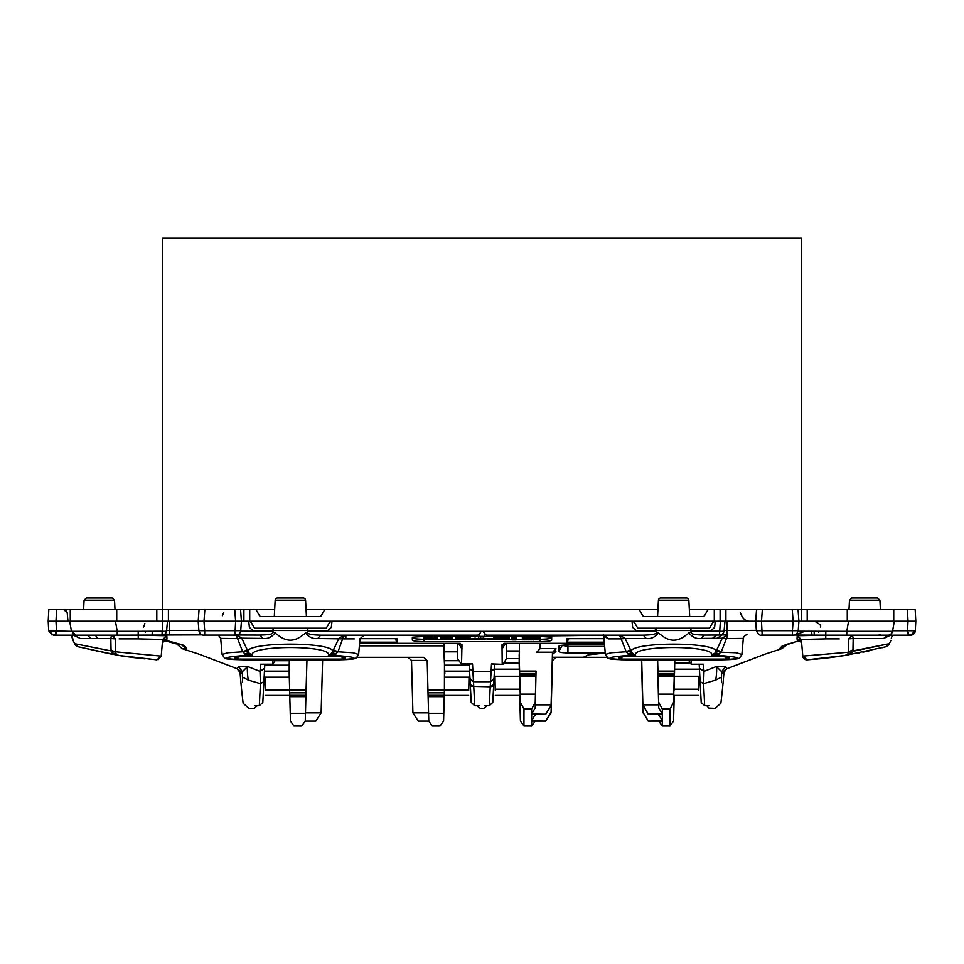 <?xml version="1.0" encoding="UTF-8"?>
<svg xmlns="http://www.w3.org/2000/svg" width="964" height="964" viewBox="0 0 964 964"><rect width="100%" height="100%" fill="white"/><g stroke="black" fill="none" stroke-linecap="round" stroke-linejoin="round"><path stroke-width="1.45" d="M915.27 631.071L910.667 635.18A4.651 4.651 0 0 0 915.306 630.781L910.667 635.18L909.1 635.18L907.522 630.769L909.1 635.18A4.651 1.591 90 0 1 907.522 630.769L915.306 630.769L915.8 621.238L908.016 621.238L915.8 621.238L915.185 609.622L893.736 609.622L893.736 621.238L848.561 621.238L894.315 621.238L892.531 631.336L846.778 631.336L846.778 635.18L887.952 635.18L883.566 638.529L887.952 635.18A4.651 4.651 0 0 0 892.531 631.336L891.037 634.011M892.628 630.769L907.522 630.769L908.016 621.238L913.318 621.238L908.016 621.238L907.413 609.622L893.736 609.622L893.736 621.238M893.736 609.622L847.272 609.622L847.272 621.238M801.397 621.238L801.397 609.622L847.272 609.622M199.247 630.709L204.693 630.709L204.693 635.107C201.898 635.589 199.97 634.155 198.897 630.805L198.186 621.238L199.054 609.622L162.603 609.622L162.603 237.963L801.397 237.963L801.397 609.622L798.047 609.622L798.915 621.238L798.204 630.83C796.987 634.192 795.059 635.625 792.396 635.131L792.408 630.721L797.855 630.721M761.102 635.107L762.187 635.119C760.15 635.951 758.222 634.505 756.391 630.805L755.68 621.238L756.547 609.622L714.288 609.622L714.288 621.238L632.01 621.238L632.661 627.407L636.12 630.528L711.155 630.528L714.613 627.407L715.264 621.238L720.373 621.238L719.469 635.047A4.651 4.651 0 0 0 724.085 630.83L724.964 621.238L720.373 621.238L755.86 621.238M756.74 630.709L792.408 630.721L793.119 621.238L798.566 621.238L756.029 621.238M720.096 609.622L720.096 621.238M657.93 609.622L639.24 609.622L642.59 615.43A2.326 2.326 0 0 0 644.603 616.599L702.672 616.599A2.326 2.326 0 0 0 704.684 615.43L708.034 609.622L689.344 609.622M306.07 609.622L324.76 609.622L321.41 615.43A2.326 2.326 0 0 1 319.397 616.599L261.328 616.599A2.326 2.326 0 0 1 259.316 615.43L255.966 609.622L274.656 609.622M255.966 609.622L243.904 609.622L243.904 621.238M243.904 609.622L240.554 609.622L241.422 621.238L240.711 630.817C240.048 633.926 238.108 635.36 234.915 635.119L235.626 621.238L241.072 621.238L198.536 621.238M69.685 621.238L55.984 621.238L56.478 630.769L48.694 630.769L53.333 635.18L54.9 635.18L53.333 635.18L54.9 635.18L56.478 630.769A4.651 1.591 90 0 1 54.9 635.18L56.478 630.769L51.285 630.95L71.469 631.336L69.685 621.238L162.88 621.238L161.976 635.083A4.651 4.651 0 0 0 166.591 630.854L167.471 621.238L162.88 621.238L198.367 621.238M67.95 621.238L67.203 612.803L63.732 609.622L162.603 609.622L162.603 621.238M54.9 635.18L76.048 635.18L71.469 631.336L117.222 631.336L115.439 621.238L73.324 621.238M53.333 635.18L48.694 630.769L51.948 634.963L48.694 630.769L48.2 621.238L55.984 621.238L48.2 621.238L48.815 609.622L70.264 609.622L70.264 621.238M639.24 609.622L324.76 609.622M714.288 609.622L708.034 609.622M740.256 612.526C742.268 618.117 745.172 621.021 748.968 621.238M223.744 612.526L222.347 615.767M249.712 609.622L249.712 621.238L241.241 621.238M632.01 621.238L331.592 621.238L329.58 622.407L326.23 628.203L254.496 628.203L251.146 622.407L249.351 621.25M715.264 621.238L712.854 622.407L709.504 628.203L637.77 628.203L634.42 622.407L632.408 621.238M249.712 621.238L331.592 621.238M475.059 637.951L475.059 639.337L466.805 639.301L470.613 638.638L468.299 636.445L468.239 635.18M459.72 636.457L459.72 637.999L455.839 637.951L456.105 639.072L467.07 638.987M467.07 636.65L467.456 638.987M467.456 636.65L467.817 638.975M467.817 636.65L468.167 638.975M468.504 637.288L468.504 638.963M468.817 637.794L468.817 638.939M469.107 638.096L469.107 638.915M469.372 638.301L469.372 638.903M447.874 639.301L440.934 639.108L440.476 637.951L444.621 637.951L444.621 638.71L446.055 638.867L447.862 638.71L447.874 637.951L451.996 637.951L451.996 639.301L447.874 639.301M440.476 636.457L440.476 637.951M444.621 636.457L444.657 638.722M444.705 636.457L444.705 638.746M444.766 636.457L444.766 638.758M444.85 636.457L444.85 638.771M446.392 638.867L446.392 636.529L444.946 636.457L444.946 638.783M445.043 636.469L445.043 638.795M445.175 636.481L445.175 638.819M445.296 636.493L445.296 638.831M445.44 636.505L445.44 638.831M445.585 636.505L445.585 638.843M445.729 636.517L445.729 638.855M445.886 636.529L445.886 638.855M446.055 636.529L446.055 638.867M446.224 636.529L446.224 638.867M446.392 636.529L446.501 638.867M446.501 636.529L446.621 638.867M446.621 636.529L446.742 638.855M446.742 636.529L446.862 638.855M446.862 636.517L446.995 638.843M446.995 636.505L447.115 638.831M447.115 636.505L447.236 638.831M447.236 636.493L447.356 638.819M447.356 636.481L447.453 638.795M447.453 636.469L447.561 638.783M447.645 636.457L447.645 638.771M447.718 636.457L447.718 638.758M447.778 636.457L447.778 638.746M447.826 636.457L447.826 638.722L447.862 636.457M447.874 636.457L447.874 637.951M451.996 636.457L451.996 637.951M535.635 639.819L535.635 638.433L529.718 637.999L540.069 637.999L540.069 639.819L535.635 639.819M529.718 636.457L529.718 637.999M495.701 636.457L540.069 636.457L540.069 637.999M532.682 639.819L522.343 639.819L522.343 637.999L526.778 637.999L526.778 639.301L532.682 639.819M522.343 636.457L522.343 637.999M526.778 636.457L526.778 637.999M526.778 636.963L527.959 636.963M528.838 636.963L529.718 636.963M532.682 638.433L532.682 639.301M512.005 639.891L512.005 637.951L516.138 637.951L516.138 639.891L512.005 639.891M512.005 636.457L512.005 637.951M516.138 636.457L516.138 637.951M495.303 637.65L495.303 638.276L504.401 638.433L494.881 638.445L499.714 639.277L487.519 639.277M495.303 638.276L508.498 638.325L507.245 639.084L499.714 639.277M502.449 638.963L499.677 638.758L502.449 638.746M495.544 637.192L495.544 638.228M495.821 636.457L495.821 638.192M496.135 636.457L496.135 638.144M496.472 636.457L496.472 638.108M496.858 636.457L496.858 638.072M497.255 636.457L497.255 638.048M497.689 636.457L497.689 638.011M498.147 636.457L498.147 637.987M498.617 636.457L498.617 637.963M499.123 636.457L499.123 637.939M499.641 636.457L499.641 637.915M500.171 636.457L500.171 637.903M500.714 636.457L500.714 637.891M501.268 636.457L501.268 637.879M501.834 636.457L501.834 637.879M502.425 636.457L502.425 637.879M503.003 636.457L503.003 637.891M503.557 636.457L503.557 637.903M504.112 636.457L504.112 637.927M504.642 636.457L504.642 637.939M505.16 636.457L505.16 637.963M505.654 636.457L505.654 637.999M506.112 636.457L506.112 638.023M506.558 636.457L506.558 638.06M506.968 636.457L506.968 638.096M507.341 636.457L507.341 638.132M507.691 636.457L507.691 638.18M508.004 636.457L508.004 638.228M508.269 636.457L508.269 638.276M508.498 636.457L508.498 638.325M508.691 636.457L508.691 638.373M508.932 636.457L508.932 638.457M509.064 636.457L509.064 638.542M509.088 636.457L509.088 638.626M459.72 637.999L467.082 638.409L467.082 636.457M460.527 638.216L459.105 638.421L460.527 638.59M461.154 638.602L463.238 638.409L461.154 638.216M455.839 636.457L455.839 637.951M459.093 636.457L459.093 637.951M460.37 636.457L460.37 637.975M461.033 636.457L461.033 637.963M461.708 636.457L461.708 637.963M462.383 636.457L462.383 637.963M463.045 636.457L463.045 637.963M463.684 636.457L463.684 637.987M464.299 636.457L464.299 638.011M464.877 636.457L464.877 638.035M465.407 636.457L465.407 638.072M465.877 636.457L465.877 638.108M466.287 636.457L466.287 638.156M466.612 636.457L466.612 638.216M466.865 636.457L466.865 638.276M467.022 636.457L467.022 638.337M527.959 638.409L528.838 637.831L527.959 638.409M527.959 636.457L527.959 637.831M528.838 636.457L528.838 637.831M492.411 638.578L478.602 639.337L478.638 637.891M485.398 638.662L482.795 638.65M485.398 638.867L487.712 638.65M478.602 638.662L478.602 639.337M533.863 640.048L534.454 639.325L533.863 640.048M533.863 638.433L533.863 639.325M534.454 638.433L534.454 639.325M428.281 636.457L428.281 638.011L423.931 637.951L423.931 641.614C416.858 641.506 412.99 641.012 412.315 640.156L412.315 637.819C412.99 638.674 416.858 639.156 423.931 639.277M428.281 638.011L437.041 638.722L423.931 639.891M429.498 638.313L430.426 638.867L427.486 638.602L429.498 638.855M430.426 638.867L433.378 638.578L430.426 638.301M468.299 636.457L423.931 636.457L423.931 637.951M428.064 636.457L428.064 637.951M428.51 636.457L428.51 637.999M428.727 636.457L428.727 637.987M428.956 636.457L428.956 637.987M429.185 636.457L429.185 637.975M429.426 636.457L429.426 637.975M429.667 636.457L429.667 637.963M429.908 636.457L429.908 637.963M430.161 636.457L430.161 637.963M430.426 636.457L430.426 637.951M430.691 636.457L430.691 637.951M430.968 636.457L430.968 637.951M431.559 636.457L431.559 637.951M432.197 636.457L432.197 637.951M434.065 636.457L434.065 638.035M434.692 636.457L434.692 638.084M435.258 636.457L435.258 638.132M435.74 636.457L435.74 638.18M436.162 636.457L436.162 638.24M436.523 636.457L436.523 638.301M436.8 636.457L436.8 638.373M437.005 636.457L437.005 638.433M437.126 636.457L437.126 638.505M437.174 636.457L437.174 638.578M891.314 638.276L892.423 635.18M891.857 635.18C890.676 641.855 890.676 641.855 891.857 635.18C890.676 641.855 890.676 641.855 891.857 635.18M888.025 621.238L890.182 621.238M798.156 631.227L846.778 631.336L848.561 621.238L798.734 621.238M720.397 634.951L726.892 634.939L727.23 621.238L721.421 621.238M756.366 630.372L724.121 630.504M495.761 635.18L495.701 636.445L479.482 636.397L479.482 634.011L481.277 631.336L482.723 631.336L486.254 635.18L643.35 635.18C647.23 635.047 659.617 634.806 655.604 631.336L482.723 631.336M688.742 632.661C692.212 637.204 696.345 639.132 701.105 638.445L703.997 635.083L719.469 635.047L703.997 635.083C700.358 634.878 688.176 635.059 691.718 631.299L685.934 635.168C677.764 641.855 669.57 641.855 661.352 635.18L655.604 631.336M248.736 621.238L249.387 627.407L252.845 630.528L327.881 630.528L331.339 627.407L331.99 621.238M481.277 631.336L308.396 631.336L302.648 635.18C294.43 641.855 286.236 641.855 278.066 635.168L272.282 631.299C275.825 635.059 263.642 634.878 260.003 635.083L236.975 635.023L260.039 635.083L262.895 638.445L241.735 638.228L247.772 650.917L242.735 651.797L247.29 649.856M166.615 630.552L169.387 630.456L169.736 621.238L163.928 621.238M67.203 612.803L65.877 610.357M72.143 635.18C73.324 641.855 73.324 641.855 72.143 635.18C73.324 641.855 73.324 641.855 72.143 635.18M72.686 638.276L73.047 640.325L71.649 636.457L72.36 636.433M804.904 631.251L795.625 634.866M890.64 635.18L883.566 638.529L853.164 638.529L852.947 650.917L889.362 643.675L848.573 652.23L802.795 656.123A4.061 4.061 0 0 0 807.121 659.822L802.795 656.123L807.121 659.822L818.231 658.918L807.121 659.822L802.795 656.123A4.061 4.061 0 0 0 807.121 659.822L845.308 655.448L885.591 646.832L845.404 655.424M853.164 638.529L852.562 635.18L853.164 638.529L848.706 638.891L848.609 651.797L853.056 649.856L853.212 640.229M811.664 631.275L811.929 635.011L811.664 631.275M838.764 656.448L829.474 657.701L845.621 655.387L851.574 652.845L852.947 650.917M908.016 621.238L894.315 621.238M846.778 635.18L825.787 635.18L825.75 638.891L839.246 638.891M825.594 635.18L794.372 635.059L825.787 635.18L797.192 635.77L801.337 639.481L825.75 638.891M756.897 609.622L797.698 609.622M308.396 631.336C304.383 634.806 316.77 635.047 320.651 635.18L317.746 638.529C312.77 639.096 308.661 637.144 305.431 632.697M479.482 634.011L477.746 635.18L320.651 635.18M333.436 649.856L337.978 651.797L343.979 635.192L338.834 638.529L332.942 650.917C328.965 641.891 251.761 641.891 247.772 650.917L248.796 652.845L244.916 653.713L243.121 652.23M275.258 632.661C271.788 637.204 267.655 639.132 262.895 638.445M658.569 632.697C655.339 637.144 651.23 639.096 646.254 638.529L625.166 638.529L631.059 650.917C635.035 641.891 712.239 641.891 716.228 650.917L715.204 652.845L711.685 655.448L719.084 653.713L715.204 652.845M701.105 638.445L722.265 638.228L716.228 650.917L720.879 652.23L719.084 653.713L719.084 655.448C743.352 657.424 743.352 658.882 719.084 659.822L628.203 659.822C603.922 658.882 603.922 657.424 628.203 655.448L628.203 653.713L632.071 652.845L631.059 650.917L626.395 652.23L628.203 653.713L635.601 655.448L632.071 652.845M646.254 638.529L643.35 635.18M621.84 659.099L725.434 659.099L728.856 658.448L728.844 657.46L721.916 656.448L625.359 656.448L618.43 657.46L618.514 658.593L621.84 659.099L621.888 656.605M342.16 659.099L345.486 658.593L345.57 657.46L338.641 656.448L242.085 656.448L235.156 657.46L235.144 658.448L238.566 659.099L342.16 659.099L342.112 656.605M240.361 630.709L204.693 630.709L203.982 621.238L204.85 609.622L199.403 609.622M204.85 609.622L240.205 609.622M169.411 634.987L202.151 634.902L162.663 635.023L169.411 634.987L169.387 630.456L198.873 630.372M165.206 639.313L166.989 639.096L166.808 635.77L138.214 635.18L161.976 635.083L117.222 635.18L117.222 631.336L138.201 631.336L138.165 635.18M75.987 635.18L117.222 635.18M72.396 633.42L74.095 634.746M72.758 633.818L73.409 634.36M73.36 635.18L80.434 638.529L110.836 638.529L111.053 650.917L74.638 643.675L111.053 650.917L110.788 639.988M76.023 635.18L71.469 631.336M72.457 633.493L74.023 634.71M72.047 636.445L71.577 635.18M125.236 656.448L136.201 657.906M152.336 631.275L152.071 635.011L152.336 631.275M913.318 621.238L915.8 621.238L913.318 621.238M239.952 671.077A670.149 670.149 0 0 0 243.133 703.25L248.893 708.347L254.351 708.299L257.183 705.72L259.316 705.72L260.425 683.657L260.003 671.366L247.664 666.51L238.542 666.678L237.144 668.715L199.524 654.339L182.184 648.664L186.751 648.712L184.401 645.603L164.097 639.819M199.524 654.339L182.184 648.664L175.087 642.506M484.518 634.011L484.518 636.397L482.506 638.662L481.494 638.662L479.482 636.397L468.299 636.445M495.376 635.18L493.303 638.662L470.697 638.662L468.625 635.18M571.351 635.18L604.862 635.18L608.212 638.891L603.741 635.854L603.331 634.469M550.215 635.18L549.408 635.915L603.633 635.228M549.408 635.915L495.737 635.613M468.263 635.613L369.742 635.18M400.735 635.18L378.201 635.18M800.506 640.313L782.202 645.952L779.563 648.712L781.816 648.664L788.166 643.795M484.446 705.72C483.554 709.215 483.554 709.215 484.446 705.72L489.29 705.72L492.773 702.443L494.026 678.463L490.543 681.705L490.23 686.778L490.543 681.705L473.457 681.705L469.974 678.463L473.457 681.705L473.77 686.778L472.926 671.655L469.444 668.522L469.227 664.365L471.227 702.443L474.71 705.72L479.554 705.72C480.446 709.215 480.446 709.215 479.554 705.72M459.322 643.325L460.105 644.723L461.985 644.723L461.527 664.365L472.517 663.907L472.926 671.655L491.074 671.655L490.543 681.705L494.026 678.463L494.556 668.522L494.773 664.365L491.483 663.907L503.003 664.365L506.498 658.557L506.763 643.325M491.483 663.907L491.074 671.655L494.556 668.522L494.773 664.365M262.81 702.443L259.316 705.72L262.81 702.443L263.895 681.596L260.425 683.657L248.218 680.066L242.446 677.102L242.398 671.679L247.664 666.51C247.097 668.486 247.278 673.005 248.218 680.066C249.122 717.385 249.122 717.385 248.218 680.066L260.425 683.657L259.991 692.321M721.554 677.102L721.602 671.679L721.554 677.102C720.65 711.601 720.65 711.601 721.554 677.102L715.782 680.066C714.878 717.385 714.878 717.385 715.782 680.066C714.878 717.385 714.878 717.385 715.782 680.066L703.575 683.657L700.105 681.596L699.201 664.389M699.948 678.644L700.045 680.451M700.105 681.596L701.19 702.443L704.684 705.72L709.516 705.72C710.408 709.215 710.408 709.215 709.516 705.72M699.406 668.317L699.189 664.208L703.395 664.208L703.997 671.366L699.406 668.317M764.476 654.339L781.816 648.664L788.251 643.771L781.816 648.664L764.476 654.339L726.856 668.715L725.458 666.678L716.336 666.51L703.997 671.366L703.575 683.657L704.684 705.72L701.19 702.443M802.831 656.11L803.856 656.062M882.072 647.76L885.615 646.832C887.832 645.82 889.097 644.771 889.386 643.675L890.953 640.325M909.1 635.18L876.806 635.18M848.778 638.855L852.55 635.192M827.449 657.942L845.308 655.448L851.429 652.965M845.392 655.424L848.019 653.713L845.308 655.448L846.766 655.207M862.949 652.182L869.383 650.796M859.189 652.941L856.201 653.52M915.306 630.769L910.667 635.18M798.794 639.313L797.011 639.096L797.192 635.77M691.128 659.834L691.152 664.208L703.395 664.208M793.493 635.119L762.187 635.119L761.476 621.238L762.343 609.622M716.517 635.011L712.432 638.361M721.903 634.963L717.312 638.313M343.979 635.192L337.412 635.18M335.797 655.448C360.078 657.424 360.078 658.882 335.797 659.822L335.797 659.834C357.548 659.689 355.367 657.99 356.439 657.87L358.632 654.423L352.848 652.761L337.978 651.797L335.797 653.713L335.797 655.448L328.399 655.448L335.797 653.713L331.929 652.845L328.399 655.448C333.46 644.916 247.254 644.916 252.315 655.448L248.796 652.845M331.929 652.845L332.942 650.917L337.605 652.23M236.252 634.866L237.481 638.578L236.614 634.878L241.735 638.228L237.578 638.578L242.735 651.797L227.878 652.761L222.094 654.423L224.588 658.038C227.347 658.617 222.407 659.4 244.916 659.834L335.797 659.834L244.916 659.822C220.648 658.882 220.648 657.424 244.916 655.448L244.916 653.713L252.315 655.448L244.916 655.448M344.341 635.18L343.112 638.891L317.746 638.529M263.895 681.596L264.594 668.317L260.003 671.366L260.605 664.208L264.269 664.208M272.872 659.834L272.848 664.208L264.811 664.208L264.594 668.317M307.046 628.203L307.046 628.335A2.326 2.326 0 0 0 309.372 630.528M273.68 628.203L273.68 628.335A2.326 2.326 0 0 1 271.354 630.528M692.646 630.528A2.326 2.326 0 0 1 690.32 628.335L656.954 628.335L654.628 630.528A2.326 2.326 -90 0 0 656.954 628.335L656.954 628.203M747.124 634.722C745.003 635.119 743.738 636.361 743.304 638.421L726.422 638.578L727.386 634.878L722.265 638.228L726.422 638.578L721.265 651.797L716.71 649.856M630.564 649.856L626.022 651.797L611.152 652.761L605.368 654.423L607.826 658.026C610.043 658.448 605.886 659.484 628.203 659.834L719.084 659.834C740.822 659.689 738.641 657.99 739.713 657.87L741.906 654.423L736.122 652.761L720.879 652.23M626.588 635.18L619.659 635.18L626.395 652.23M619.659 635.18L620.888 638.891L625.166 638.529L620.021 635.192M48.815 609.622L48.2 621.238M90.785 638.529L87.495 635.18M97.858 638.529L95.303 635.18M111.45 635.192L115.294 638.891L111.45 635.192L110.836 638.529L115.27 638.891L115.427 652.23L116.21 654.026L118.693 655.448L78.409 646.832L118.693 655.448L132.562 657.46M117.09 654.821A4.061 4.061 0 0 1 116.765 654.58A4.061 4.061 0 0 0 117.09 654.821L117.957 655.255M118.054 655.339L117.102 655.183M112.957 654.472L78.409 646.832C76.168 645.82 74.903 644.771 74.614 643.675L73.047 640.325M96.207 651.146L99.051 651.76M118.596 655.424L112.427 652.845L118.693 655.448L156.879 659.822L161.205 656.123L156.879 659.822L155.831 659.75M111.101 651.062L112.427 652.845M110.944 649.856L115.427 652.23L115.27 638.891M111.053 650.917L115.427 652.23M360.006 638.686L397.048 638.686L397.168 642.205L395.083 638.686M604.392 643.325L503.871 643.325L503.895 644.723L502.015 644.723L502.039 648.314L502.232 644.723M265.04 678.066L264.076 678.234M264.811 664.389C263.835 682.789 263.835 682.789 264.799 664.389M460.105 644.723L460.129 643.325L359.608 643.325M238.542 666.678L242.398 671.679L242.446 677.102C243.35 711.601 243.35 711.601 242.446 677.102M199.524 654.351L237.144 668.715L240.904 673.679L240.446 672.125M481.494 638.662L470.697 638.662M493.303 638.662L482.506 638.662M502.208 663.907L502.039 648.314M540.069 639.819L540.069 641.614C547.142 641.506 551.01 641.012 551.685 640.156L551.685 637.24L540.069 636.457M423.931 636.457L412.315 637.24M540.069 641.614L423.931 641.614M603.994 638.686L566.952 638.686L566.832 642.205L568.917 638.686M604.295 642.205L566.832 642.205M397.168 642.205L359.705 642.205M715.782 680.066C716.722 673.005 716.903 668.486 716.336 666.498L721.602 671.679L725.458 666.678M723.554 672.125L723.096 673.679L726.555 668.871C724.145 670.583 723.121 671.739 723.494 672.342L723.59 671.775M461.527 664.365L457.502 658.557L457.237 643.325M470.287 684.548L473.77 686.778L474.71 705.72L471.227 702.443M471.649 686.344L490.23 686.778L489.29 705.72L492.773 702.443M502.473 664.365L493.17 664.365M502.485 648.314L505.401 643.325M254.484 705.72C253.592 709.215 253.592 709.215 254.484 705.72L257.183 705.72M119.138 638.891L138.25 638.891L138.214 635.18M461.515 648.314L458.599 643.325M691.152 664.208L688.332 659.834M826.979 658.002L825.353 658.183M845.308 655.448L831.438 657.46M824.702 658.255L823.654 658.376M848.019 653.713L848.573 652.23M801.337 639.481L802.795 656.123M852.562 635.18L848.706 638.891M847.007 654.749L846.079 655.243M847.223 654.592L846.199 655.195M727.748 634.866L726.519 638.578M343.112 638.891L354.222 638.891M358.632 654.423L359.982 638.879L363.982 635.18M237.481 638.578L220.696 638.421L222.094 654.423M158.132 659.713L161.205 656.123L162.663 639.481L138.25 638.891M263.618 664.208L263.015 664.208M272.848 664.208L275.668 659.834M277.463 598.005L303.25 598.005L277.463 598.005A2.326 2.326 0 0 0 275.15 600.211L274.294 616.599M303.25 598.005A2.326 2.326 0 0 1 305.576 600.211L306.432 616.599M686.537 598.005L660.75 598.005L686.537 598.005A2.326 2.326 0 0 1 688.85 600.211L689.706 616.599M660.75 598.005A2.326 2.326 0 0 0 658.424 600.211L657.569 616.599M620.888 638.891L608.212 638.891M117.68 655.146L116.777 654.592M132.49 657.448L120.91 655.797M137.394 658.038L142.178 658.569M149.263 659.243L150.758 659.364M113.222 635.638L114.077 636.264M120.777 655.773L133.719 657.605M117.03 654.773L117.753 655.171M115.391 651.797L161.205 656.123L156.879 659.822M504.678 643.325L503.895 644.723M540.069 639.277C547.142 639.156 551.01 638.674 551.685 637.819M535.635 639.277L534.454 639.277M533.863 639.277L532.682 639.277M522.343 639.277L516.138 639.277M512.005 639.277L504.63 639.277M485.181 639.277L482.747 639.277M478.602 639.277L475.059 639.277M470.625 639.277L469.48 639.277M466.781 639.277L463.829 639.277M457.683 639.277L451.996 639.277M447.874 639.277L445.91 639.277M443.669 639.277L428.064 639.277M849.477 600.211L879.915 600.211L877.589 598.005L851.802 598.005L849.477 600.211L848.995 609.622M114.523 600.211L84.085 600.211L86.411 598.005L112.198 598.005L114.523 600.211L115.005 609.622M278.861 598.005L301.853 598.005M685.139 598.005L662.148 598.005M461.961 648.314L461.768 644.723M821.003 658.653L819.051 658.846L821.003 658.653M821.075 658.641L819.81 658.774M620.189 656.809A3.482 2.856 1 0 0 618.514 658.593M728.772 658.593A3.482 2.856 -1 0 0 727.085 656.809M236.915 656.809A3.482 2.856 1 0 0 235.228 658.593M345.823 638.891L345.883 635.18M345.486 658.593A3.482 2.856 -1 0 0 343.811 656.809M142.925 658.641L144.467 658.798M142.997 658.653L144.949 658.846L142.997 658.653M604.681 646.603L567.953 646.603L562.084 645.278M519.716 674.896L519.596 671.065L536.044 671.065L535.43 694.14L520.211 694.14L519.716 674.896L535.924 674.896M531.658 709.046L523.97 709.046L523.946 726.037L531.694 726.037L531.658 721.096L545.757 721.096L531.658 720.831L531.658 714.216L545.757 714.216L531.658 713.938L531.658 709.046L535.225 702.37L535.225 707.877L536.044 671.065M657.629 659.834L658.051 674.896L674.246 674.896L673.764 694.14L658.533 694.14L658.749 707.877L657.496 659.834M674.667 659.834L674.366 671.065L657.93 671.065M519.837 690.116L519.162 663.124L503.774 663.087L519.162 663.124L519.463 643.325M519.162 654.725L519.596 671.065M519.716 695.309L520.415 721.096L520.211 694.14M535.225 702.37L535.43 694.14M658.002 673.535L674.294 673.535L674.366 671.065M674.294 673.535L674.246 674.896M658.051 674.896L658.533 694.14M674.125 690.116L674.8 659.834M674.246 695.309L673.547 721.096L673.764 694.14M506.449 658.641L519.162 658.641M506.63 650.965L519.271 650.965M559.915 657.315L559.204 657.315M566.266 657.315L567.772 657.315M552.36 657.315L606.826 657.315L583.485 657.315L587.98 655.171M560.53 657.315L561.783 657.315M563.193 657.315L564.543 657.315M567.953 644.964L567.941 652.941C562.157 652.821 559.108 652.315 558.807 651.411L558.807 646.302C559.578 645.47 562.627 645.024 567.953 644.964L604.536 644.964M605.235 652.941L567.953 652.941M552.36 657.243L583.485 657.243L587.944 655.183M673.547 702.37L669.992 709.046L670.016 726.037L662.28 726.037L658.749 721.096M669.992 709.046L662.304 709.046L662.304 713.938L648.206 713.938L662.304 714.216L662.304 720.831L648.206 721.096L662.304 721.096L662.304 726L669.992 726L673.547 721.096M520.415 721.096L523.97 726L531.658 726L535.225 721.096M523.97 709.046L520.415 702.37M662.304 709.046L658.749 702.37M662.304 713.938L658.749 707.877M531.658 713.938L535.225 707.877M662.304 720.831L658.749 714.216M658.725 714.216L658.749 715.035M641.699 660.979L642.88 712.131L648.206 720.831M648.206 714.216L642.88 704.841L658.665 704.841M641.675 659.834L642.88 705.552M531.658 720.831L535.225 714.216M535.225 715.035L535.237 714.216M535.297 704.841L551.095 704.841L552.468 652.495L551.095 705.552L545.757 713.938M545.757 714.216L551.095 705.552M545.757 720.831L551.095 712.131L552.444 660.702L555.915 657.315L552.48 660.436L551.095 712.131M545.757 721.096L551.095 712.842M648.206 721.096L642.88 712.131M648.206 713.938L642.88 704.841L641.699 659.834M552.468 652.495L555.951 648.591L540.153 648.591L536.683 652.218L552.468 652.218M641.53 660.979L642.88 712.842M552.444 654.339L555.915 651.531L554.866 651.531M555.372 651.483L555.951 648.591M605.247 652.99L589.643 654.52L583.485 657.315M495.002 677.174L495.219 690.116L495.002 676.246L495.014 678.029L495.002 677.174L495.014 678.029L494.05 678.066M495.219 690.116L495.219 689.2L519.837 689.2M495.002 676.246L519.5 676.246M494.52 669.161L519.319 669.161M698.743 690.116L698.972 676.246L698.743 690.116L698.743 689.2L674.125 689.2M699.912 678.066L698.948 678.066L698.972 677.174M674.8 663.087L690.284 663.087L674.8 663.124M674.475 676.246L698.972 676.246M674.643 669.161L699.454 669.161M289.754 695.309L289.634 690.007L306.07 690.007L305.468 713.276L290.236 713.276L289.754 695.309L305.95 695.309M306.974 659.834L306.07 690.007M428.028 692.815L444.332 692.815L444.284 695.309L428.076 695.309L427.197 660.702L423.714 657.315L357.174 657.315L354.873 658.557M457.394 651.845L444.5 651.845L444.404 690.007L427.956 690.007M444.838 673.535L443.597 643.325M264.763 665.184L289.2 665.184L289.2 673.535L289.562 659.834M289.2 673.535L289.634 690.007M305.468 713.276L305.251 721.096L301.72 726.037L293.984 726.037L290.453 721.096L290.236 713.276M444.332 692.815L444.404 690.007M427.173 660.436L411.52 660.436L412.905 712.842L418.243 721.096L428.787 721.096L428.076 695.309M444.284 695.309L443.789 713.276L428.57 713.276M428.775 721.096L432.306 726.037L440.054 726.037L443.585 721.096L443.789 713.276M444.5 651.845L444.103 645.543M443.826 643.325L444.332 645.543M275.15 660.714L289.321 660.714L289.345 659.834M444.717 660.714L458.804 660.714M396.264 657.315L398.024 657.315M400.904 657.315L402.675 657.315M403.868 657.315L405.193 657.315M396.204 657.315L397.71 657.315M400.397 657.315L402.048 657.315M305.251 721.096L315.794 721.096L321.12 712.842L305.48 712.842M412.905 712.842L428.558 712.842M322.627 659.834L321.12 712.842M289.2 665.184L289.321 660.714M411.52 660.436L408.049 657.315M265.257 689.2L265.028 677.174L289.296 677.174M264.449 671.125L289.2 671.125M468.781 689.2L468.998 677.174L444.741 677.174M444.838 665.184L469.275 665.184M444.838 671.125L469.589 671.125M807.205 609.622L807.205 621.238M725.904 609.622L725.904 621.238M168.411 609.622L168.411 621.238M156.795 609.622L156.795 621.238M116.728 609.622L116.728 621.238M431.257 636.457L431.257 637.951M431.872 636.457L431.872 637.951M724.085 630.83A4.651 0.807 -174.7 0 1 719.457 631.203L691.718 631.299M272.282 631.299L240.663 631.191M166.591 630.854A4.651 0.807 -174.7 0 1 161.964 631.239L138.201 631.336M814.182 631.287L814.182 635.035M825.799 631.336L825.787 635.18M56.587 609.622L55.984 621.238M186.751 648.712L180.822 644.35M242.579 682.367L242.47 678.21M242.398 671.679L240.904 673.679M424.184 635.18L424.823 635.818M721.409 682.705L721.518 678.463M723.096 673.679L721.602 671.679M779.563 648.712L784.997 644.952M726.892 634.939L721.843 634.963M792.251 609.622L793.119 621.238M235.999 635.119L203.609 635.107M273.68 628.335L307.046 628.335M628.203 655.448L635.601 655.448C630.54 644.916 716.746 644.916 711.685 655.448L719.084 655.448M234.758 609.622L235.626 621.238M461.792 663.907L472.517 663.907M492.351 686.344L490.23 686.778L493.713 684.548M797.011 639.096L801.626 642.759C800.084 639.698 799.048 638.529 798.517 639.253L798.867 639.265M162.663 639.481L166.808 635.77M165.133 639.265L165.495 639.253C165.073 638.481 164.037 639.65 162.374 642.759L166.989 639.096M305.576 600.211L275.15 600.211M658.424 600.211L688.85 600.211M818.641 631.299L818.713 632.288M722.072 656.448L625.202 656.448M725.434 659.099L725.386 656.605M238.566 659.099L238.614 656.605M338.798 656.448L241.928 656.448M145.287 632.288L145.359 631.299M519.668 673.535L535.972 673.535M562.084 645.675L558.807 651.411M540.226 643.325L540.153 648.591M674.21 676.234L658.087 676.234M535.888 676.234L519.753 676.234M289.706 692.815L305.998 692.815M444.115 645.844L359.379 645.844M322.506 660.436L306.853 660.436M444.247 696.635L428.112 696.635M305.913 696.635L289.79 696.635M289.634 690.116L265.257 690.116M468.781 690.116L444.404 690.116M820.316 626.998C821.557 625.781 819.629 623.865 814.508 621.238M143.684 626.998L144.853 623.563M628.203 659.834L621.539 659.75M621.479 659.75L620.683 659.725M771.525 652.026L774.502 651.049M801.132 641.156L800.662 640.494M183.04 645.036L164.085 639.831M182.184 648.664L175.014 642.482M163.482 640.337L175.749 643.771M706.817 705.72L708.853 708.082L715.107 708.347L720.867 703.25A670.149 670.149 0 0 0 724.048 671.077M800.518 640.337L782.527 646.061M353.595 658.87L352.932 659.002M340.051 659.798L335.797 659.834M886.832 646.362L885.675 646.808M74.614 643.675C74.903 644.771 76.168 645.82 78.409 646.832M237.445 668.871C239.855 670.583 240.88 671.739 240.506 672.342L240.41 671.775M495.701 636.445L493.375 638.662M476.855 705.769L480.229 708.347L483.771 708.347L487.145 705.769M845.958 655.279L846.898 654.833M879.204 634.493L880.855 635.18M879.915 600.211L880.409 609.622M792.396 635.131L762.187 635.119M764.476 654.351L726.555 668.871M204.693 635.107L234.915 635.119M220.696 638.421L218.406 635.119M743.304 638.421L741.906 654.423M605.368 654.423L603.741 635.854M118.042 655.279L117.102 654.833M84.085 600.211L83.591 609.622M605.247 653.062L588.004 654.869M519.982 695.418L495.327 695.418M698.647 695.418L673.981 695.418M289.754 695.418L265.353 695.418M468.673 695.418L444.284 695.418M468.986 678.066L469.95 678.066"/></g></svg>
